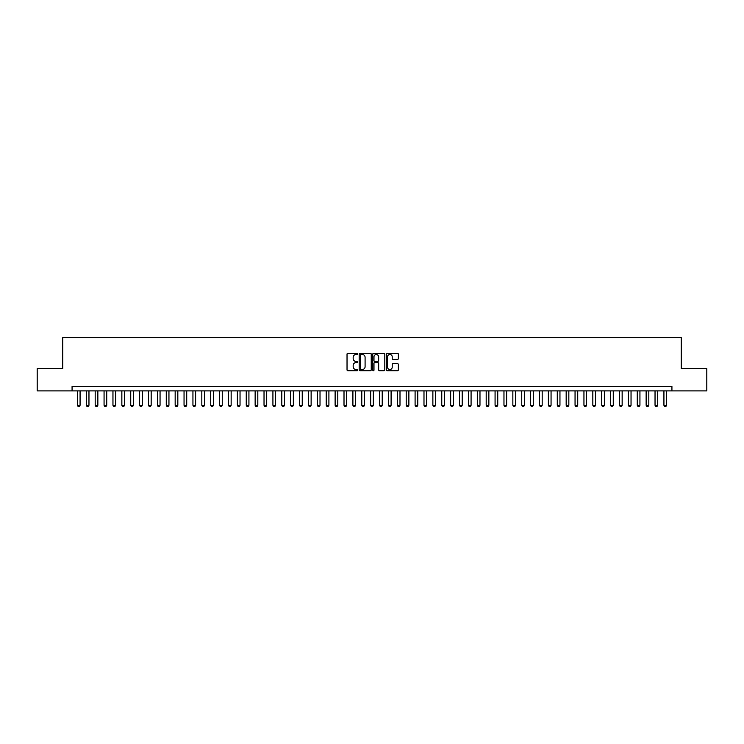 <?xml version="1.0" encoding="UTF-8"?>
<svg xmlns="http://www.w3.org/2000/svg" width="744" height="744" viewBox="0 0 744 744"><rect width="100%" height="100%" fill="white"/><g stroke="black" fill="none" stroke-linecap="round" stroke-linejoin="round"><path stroke-width="1.12" d="M357.78 353.893A0.614 0.614 0 0 0 357.176 353.279L347.904 353.279A0.874 0.874 0 0 0 347.029 354.153L347.029 369.852A0.874 0.874 0 0 0 347.904 370.726L357.176 370.726A0.614 0.614 0 0 0 357.78 370.112A0.614 0.614 0 0 0 357.176 369.508L355.976 369.508A2.79 2.79 0 0 1 353.177 366.708L353.177 365.406A2.79 2.79 0 0 1 355.976 362.616L357.176 362.616A0.614 0.614 0 0 0 357.78 362.002A0.614 0.614 0 0 0 357.176 361.389L355.976 361.389A2.79 2.79 0 0 1 353.177 358.599L353.177 357.297A2.79 2.79 0 0 1 355.976 354.497L357.176 354.497A0.614 0.614 0 0 0 357.78 353.893M397.491 359.426A0.874 0.874 0 0 0 398.366 358.562L398.366 354.153A0.874 0.874 0 0 0 397.491 353.279L387.196 353.279A0.874 0.874 0 0 0 386.331 354.153L386.331 369.852A0.874 0.874 0 0 0 387.196 370.726L397.491 370.726A0.874 0.874 0 0 0 398.366 369.852L398.366 364.532A0.874 0.874 0 0 0 397.491 363.658L393.083 363.658A0.874 0.874 0 0 0 392.218 364.532L392.218 367.173A2.334 2.334 0 0 1 389.884 369.508A2.334 2.334 0 0 1 387.55 367.173L387.55 356.832A2.334 2.334 0 0 1 389.884 354.497A2.334 2.334 0 0 1 392.218 356.832L392.218 358.562A0.874 0.874 0 0 0 393.083 359.426L397.491 359.426M72.075 390.888L37.2 390.888L37.2 368.671L62.747 368.671L62.747 337.562L681.253 337.562L681.253 368.671L706.8 368.671L706.8 390.888L671.925 390.888L671.925 386.443L72.075 386.443L72.075 390.888L671.925 390.888M371.237 354.153A0.874 0.874 0 0 0 370.363 353.279L360.068 353.279A0.874 0.874 0 0 0 359.203 354.153L359.203 369.852A0.874 0.874 0 0 0 360.068 370.726L370.363 370.726A0.874 0.874 0 0 0 371.237 369.852L371.237 354.153M373.637 353.279L383.932 353.279A0.874 0.874 0 0 1 384.797 354.153L384.797 369.852A0.874 0.874 0 0 1 383.932 370.726L379.524 370.726A0.874 0.874 0 0 1 378.649 369.852L378.649 363.481A0.874 0.874 0 0 0 377.775 362.616L374.855 362.616A0.874 0.874 0 0 0 373.981 363.481L373.981 370.112A0.614 0.614 0 0 1 373.376 370.726A0.614 0.614 0 0 1 372.763 370.112L372.763 354.153A0.874 0.874 0 0 1 373.637 353.279M361.035 354.497A0.614 0.614 0 0 0 360.422 355.111L360.422 368.894A0.614 0.614 0 0 0 361.035 369.508L362.3 369.508A2.79 2.79 0 0 0 365.09 366.708L365.09 357.297A2.79 2.79 0 0 0 362.3 354.497L361.035 354.497M378.649 356.878A2.334 2.334 0 0 0 376.315 354.544A2.334 2.334 0 0 0 373.981 356.878L373.981 360.524A0.874 0.874 0 0 0 374.855 361.389L377.775 361.389A0.874 0.874 0 0 0 378.649 360.524L378.649 356.878M77.413 390.888L77.413 405.285L80.073 405.285L80.073 390.888M80.073 405.285L79.413 406.438L78.074 406.438L77.413 405.285M86.295 390.888L86.295 405.285L88.964 405.285L88.964 390.888M88.964 405.285L88.294 406.438L86.964 406.438L86.295 405.285M95.186 390.888L95.186 405.285L97.855 405.285L97.855 390.888M97.855 405.285L97.185 406.438L95.855 406.438L95.186 405.285M104.067 390.888L104.067 405.285L106.736 405.285L106.736 390.888M106.736 405.285L106.067 406.438L104.737 406.438L104.067 405.285M112.958 390.888L112.958 405.285L115.627 405.285L115.627 390.888M115.627 405.285L114.957 406.438L113.627 406.438L112.958 405.285M121.849 390.888L121.849 405.285L124.508 405.285L124.508 390.888M124.508 405.285L123.848 406.438L122.509 406.438L121.849 405.285M130.73 390.888L130.73 405.285L133.399 405.285L133.399 390.888M133.399 405.285L132.73 406.438L131.4 406.438L130.73 405.285M139.621 390.888L139.621 405.285L142.281 405.285L142.281 390.888M142.281 405.285L141.62 406.438L140.281 406.438L139.621 405.285M148.502 390.888L148.502 405.285L151.172 405.285L151.172 390.888M151.172 405.285L150.502 406.438L149.172 406.438L148.502 405.285M157.393 390.888L157.393 405.285L160.053 405.285L160.053 390.888M160.053 405.285L159.393 406.438L158.053 406.438L157.393 405.285M166.275 390.888L166.275 405.285L168.944 405.285L168.944 390.888M168.944 405.285L168.274 406.438L166.944 406.438L166.275 405.285M175.166 390.888L175.166 405.285L177.825 405.285L177.825 390.888M177.825 405.285L177.165 406.438L175.826 406.438L175.166 405.285M184.047 390.888L184.047 405.285L186.716 405.285L186.716 390.888M186.716 405.285L186.047 406.438L184.717 406.438L184.047 405.285M192.938 390.888L192.938 405.285L195.607 405.285L195.607 390.888M195.607 405.285L194.937 406.438L193.607 406.438L192.938 405.285M201.819 390.888L201.819 405.285L204.488 405.285L204.488 390.888M204.488 405.285L203.819 406.438L202.489 406.438L201.819 405.285M210.71 390.888L210.71 405.285L213.379 405.285L213.379 390.888M213.379 405.285L212.71 406.438L211.38 406.438L210.71 405.285M219.592 390.888L219.592 405.285L222.261 405.285L222.261 390.888M222.261 405.285L221.591 406.438L220.261 406.438L219.592 405.285M228.482 390.888L228.482 405.285L231.152 405.285L231.152 390.888M231.152 405.285L230.482 406.438L229.152 406.438L228.482 405.285M237.373 390.888L237.373 405.285L240.033 405.285L240.033 390.888M240.033 405.285L239.373 406.438L238.034 406.438L237.373 405.285M246.255 390.888L246.255 405.285L248.924 405.285L248.924 390.888M248.924 405.285L248.254 406.438L246.924 406.438L246.255 405.285M255.146 390.888L255.146 405.285L257.805 405.285L257.805 390.888M257.805 405.285L257.145 406.438L255.806 406.438L255.146 405.285M264.027 390.888L264.027 405.285L266.696 405.285L266.696 390.888M266.696 405.285L266.026 406.438L264.697 406.438L264.027 405.285M272.918 390.888L272.918 405.285L275.578 405.285L275.578 390.888M275.578 405.285L274.917 406.438L273.578 406.438L272.918 405.285M281.799 390.888L281.799 405.285L284.468 405.285L284.468 390.888M284.468 405.285L283.799 406.438L282.469 406.438L281.799 405.285M290.69 390.888L290.69 405.285L293.35 405.285L293.35 390.888M293.35 405.285L292.69 406.438L291.35 406.438L290.69 405.285M299.572 390.888L299.572 405.285L302.241 405.285L302.241 390.888M302.241 405.285L301.571 406.438L300.241 406.438L299.572 405.285M308.462 390.888L308.462 405.285L311.132 405.285L311.132 390.888M311.132 405.285L310.462 406.438L309.132 406.438L308.462 405.285M317.344 390.888L317.344 405.285L320.013 405.285L320.013 390.888M320.013 405.285L319.343 406.438L318.014 406.438L317.344 405.285M326.235 390.888L326.235 405.285L328.904 405.285L328.904 390.888M328.904 405.285L328.234 406.438L326.904 406.438L326.235 405.285M335.126 390.888L335.126 405.285L337.785 405.285L337.785 390.888M337.785 405.285L337.125 406.438L335.786 406.438L335.126 405.285M344.007 390.888L344.007 405.285L346.676 405.285L346.676 390.888M346.676 405.285L346.007 406.438L344.677 406.438L344.007 405.285M352.898 390.888L352.898 405.285L355.558 405.285L355.558 390.888M355.558 405.285L354.897 406.438L353.558 406.438L352.898 405.285M361.779 390.888L361.779 405.285L364.448 405.285L364.448 390.888M364.448 405.285L363.779 406.438L362.449 406.438L361.779 405.285M370.67 390.888L370.67 405.285L373.33 405.285L373.33 390.888M373.33 405.285L372.67 406.438L371.33 406.438L370.67 405.285M379.552 390.888L379.552 405.285L382.221 405.285L382.221 390.888M382.221 405.285L381.551 406.438L380.221 406.438L379.552 405.285M388.442 390.888L388.442 405.285L391.102 405.285L391.102 390.888M391.102 405.285L390.442 406.438L389.103 406.438L388.442 405.285M397.324 390.888L397.324 405.285L399.993 405.285L399.993 390.888M399.993 405.285L399.323 406.438L397.993 406.438L397.324 405.285M406.215 390.888L406.215 405.285L408.875 405.285L408.875 390.888M408.875 405.285L408.214 406.438L406.875 406.438L406.215 405.285M415.096 390.888L415.096 405.285L417.765 405.285L417.765 390.888M417.765 405.285L417.096 406.438L415.766 406.438L415.096 405.285M423.987 390.888L423.987 405.285L426.656 405.285L426.656 390.888M426.656 405.285L425.987 406.438L424.657 406.438L423.987 405.285M432.869 390.888L432.869 405.285L435.538 405.285L435.538 390.888M435.538 405.285L434.868 406.438L433.538 406.438L432.869 405.285M441.759 390.888L441.759 405.285L444.428 405.285L444.428 390.888M444.428 405.285L443.759 406.438L442.429 406.438L441.759 405.285M450.65 390.888L450.65 405.285L453.31 405.285L453.31 390.888M453.31 405.285L452.65 406.438L451.31 406.438L450.65 405.285M459.532 390.888L459.532 405.285L462.201 405.285L462.201 390.888M462.201 405.285L461.531 406.438L460.201 406.438L459.532 405.285M468.422 390.888L468.422 405.285L471.082 405.285L471.082 390.888M471.082 405.285L470.422 406.438L469.083 406.438L468.422 405.285M477.304 390.888L477.304 405.285L479.973 405.285L479.973 390.888M479.973 405.285L479.303 406.438L477.974 406.438L477.304 405.285M486.195 390.888L486.195 405.285L488.855 405.285L488.855 390.888M488.855 405.285L488.194 406.438L486.855 406.438L486.195 405.285M495.076 390.888L495.076 405.285L497.745 405.285L497.745 390.888M497.745 405.285L497.076 406.438L495.746 406.438L495.076 405.285M503.967 390.888L503.967 405.285L506.627 405.285L506.627 390.888M506.627 405.285L505.966 406.438L504.627 406.438L503.967 405.285M512.849 390.888L512.849 405.285L515.518 405.285L515.518 390.888M515.518 405.285L514.848 406.438L513.518 406.438L512.849 405.285M521.739 390.888L521.739 405.285L524.408 405.285L524.408 390.888M524.408 405.285L523.739 406.438L522.409 406.438L521.739 405.285M530.621 390.888L530.621 405.285L533.29 405.285L533.29 390.888M533.29 405.285L532.62 406.438L531.29 406.438L530.621 405.285M539.512 390.888L539.512 405.285L542.181 405.285L542.181 390.888M542.181 405.285L541.511 406.438L540.181 406.438L539.512 405.285M548.393 390.888L548.393 405.285L551.062 405.285L551.062 390.888M551.062 405.285L550.393 406.438L549.063 406.438L548.393 405.285M557.284 390.888L557.284 405.285L559.953 405.285L559.953 390.888M559.953 405.285L559.283 406.438L557.954 406.438L557.284 405.285M566.175 390.888L566.175 405.285L568.835 405.285L568.835 390.888M568.835 405.285L568.174 406.438L566.835 406.438L566.175 405.285M575.056 390.888L575.056 405.285L577.725 405.285L577.725 390.888M577.725 405.285L577.056 406.438L575.726 406.438L575.056 405.285M583.947 390.888L583.947 405.285L586.607 405.285L586.607 390.888M586.607 405.285L585.947 406.438L584.607 406.438L583.947 405.285M592.829 390.888L592.829 405.285L595.498 405.285L595.498 390.888M595.498 405.285L594.828 406.438L593.498 406.438L592.829 405.285M601.719 390.888L601.719 405.285L604.379 405.285L604.379 390.888M604.379 405.285L603.719 406.438L602.38 406.438L601.719 405.285M610.601 390.888L610.601 405.285L613.27 405.285L613.27 390.888M613.27 405.285L612.6 406.438L611.27 406.438L610.601 405.285M619.492 390.888L619.492 405.285L622.151 405.285L622.151 390.888M622.151 405.285L621.491 406.438L620.152 406.438L619.492 405.285M628.373 390.888L628.373 405.285L631.042 405.285L631.042 390.888M631.042 405.285L630.373 406.438L629.043 406.438L628.373 405.285M637.264 390.888L637.264 405.285L639.933 405.285L639.933 390.888M639.933 405.285L639.263 406.438L637.934 406.438L637.264 405.285M646.145 390.888L646.145 405.285L648.815 405.285L648.815 390.888M648.815 405.285L648.145 406.438L646.815 406.438L646.145 405.285M655.036 390.888L655.036 405.285L657.705 405.285L657.705 390.888M657.705 405.285L657.036 406.438L655.706 406.438L655.036 405.285M663.927 390.888L663.927 405.285L666.587 405.285L666.587 390.888M666.587 405.285L665.927 406.438L664.587 406.438L663.927 405.285"/></g></svg>
